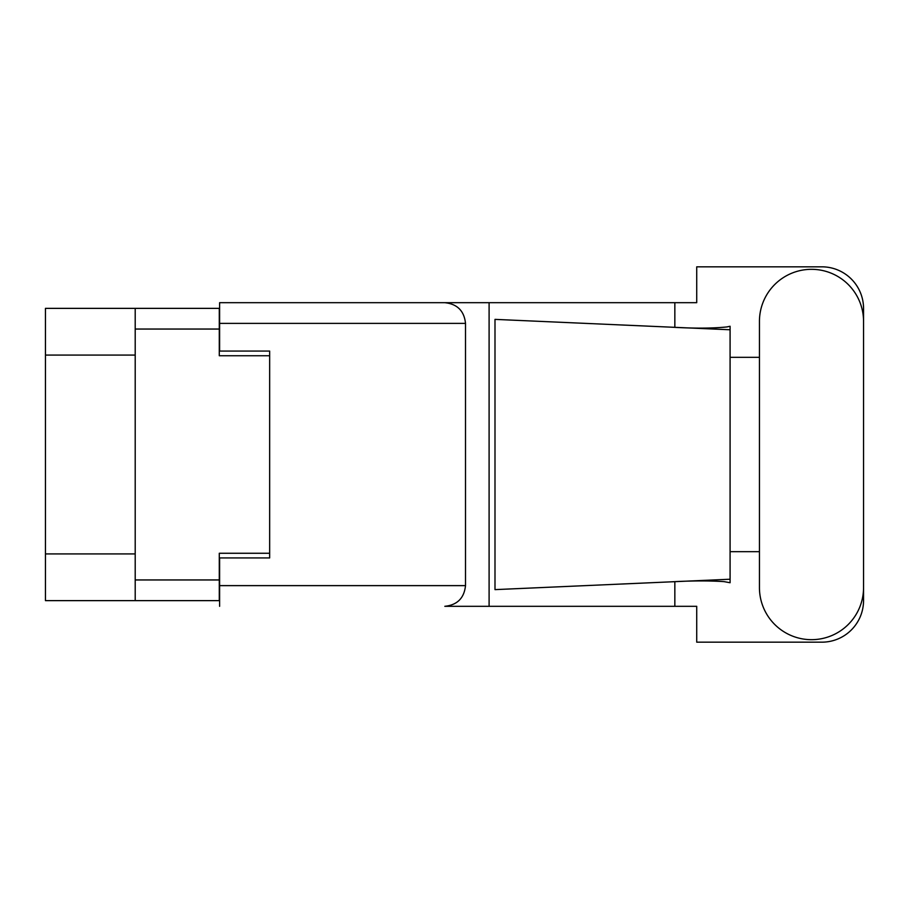 <?xml version="1.0" encoding="UTF-8"?>
<svg xmlns="http://www.w3.org/2000/svg" width="909" height="909" viewBox="0 0 909 909"><rect width="100%" height="100%" fill="white"/><g stroke="black" fill="none" stroke-linecap="round" stroke-linejoin="round"><path stroke-width="1.36" d="M135.202 355.078L45.45 355.078L45.45 308.367L219.285 308.367L219.285 355.737L269.655 355.737L269.655 351.067L269.655 557.933L219.614 557.933L219.614 585.623L465.51 585.623L465.51 323.377L219.614 323.377L219.614 302.686L696.726 302.686L696.726 266.826L821.85 266.826A41.7 41.7 0 0 1 863.55 308.526L863.55 357.317M269.655 557.933L269.655 553.263L219.285 553.263L219.285 600.633L45.45 600.633L45.45 553.922L135.202 553.922M45.45 355.078L45.45 553.922M135.202 600.633L135.202 308.367M759.447 587.623A52.052 52.052 0 0 0 811.498 639.675A52.052 52.052 0 0 0 863.55 587.623L863.55 321.377A52.052 52.052 0 0 0 811.498 269.325A52.052 52.052 0 0 0 759.447 321.377L759.447 587.623M465.51 585.623C464.192 598.099 457.295 604.996 444.819 606.314L696.726 606.314L696.726 642.174L821.85 642.174A41.7 41.7 0 0 0 863.55 600.474L863.55 551.683M759.447 551.683L730.086 551.683L730.086 353.067L730.086 357.317L759.447 357.317M730.086 582.737L724.053 581.624C709.1 580.624 691.363 580.703 670.831 581.851L494.996 589.623L494.996 319.377L730.086 329.774L730.086 582.737M674.842 606.314L674.842 581.68M674.842 327.32L674.842 302.686M489.099 606.314L489.099 302.686L219.614 302.686M730.086 329.774L730.086 326.263L726.814 326.945C712.292 328.433 693.635 328.501 670.831 327.149M269.655 351.067L219.614 351.067L219.614 323.377M219.614 606.314L219.614 585.623M444.819 302.686C457.295 304.004 464.192 310.901 465.51 323.377M730.086 579.226L670.831 581.851M135.202 579.953L219.285 579.953M219.285 329.047L135.202 329.047"/></g></svg>
